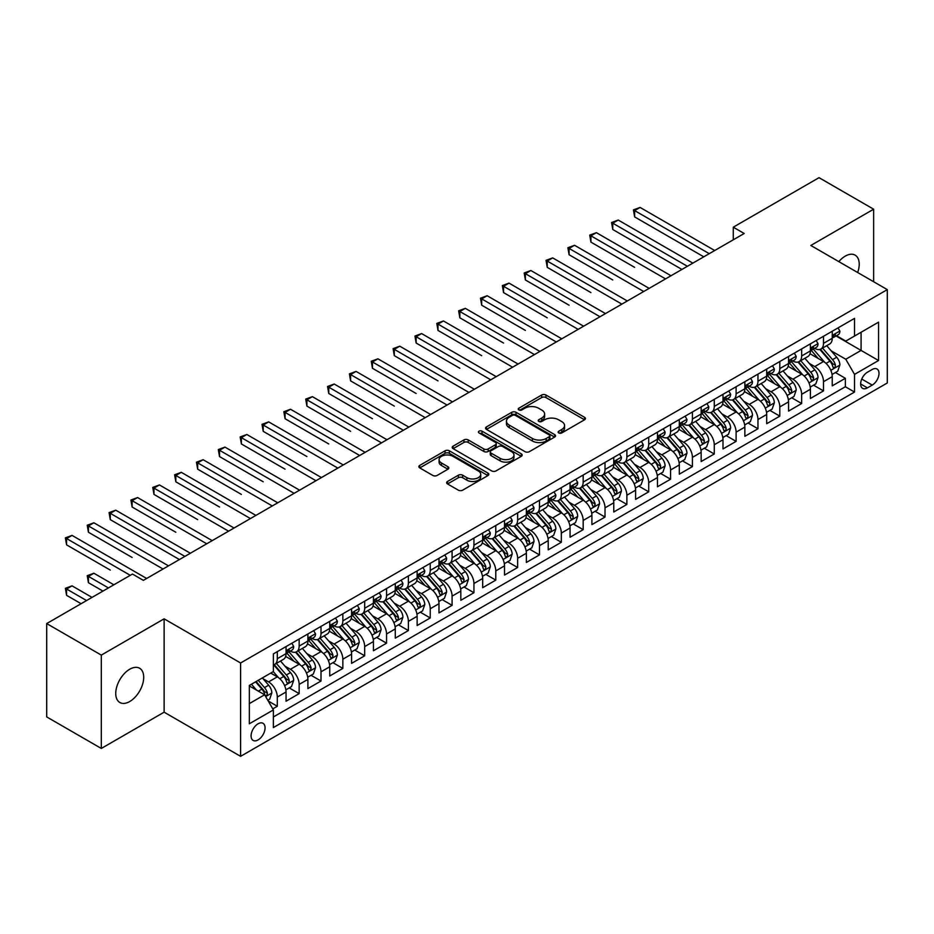 <?xml version="1.0" encoding="UTF-8"?>
<svg xmlns="http://www.w3.org/2000/svg" width="934" height="934" viewBox="0 0 934 934"><rect width="100%" height="100%" fill="white"/><g stroke="black" fill="none" stroke-linecap="round" stroke-linejoin="round"><path stroke-width="1.4" d="M558.765 432.944A2.125 1.226 0 0 0 561.766 432.944L584.556 419.786A3.035 1.751 0 0 0 585.443 418.549A3.035 1.751 0 0 0 584.556 417.311L545.958 395.024A3.035 1.751 0 0 0 541.662 395.024L518.884 408.181A2.125 1.226 0 0 0 518.253 409.057A2.125 1.226 0 0 0 518.884 409.921A2.125 1.226 0 0 0 521.884 409.921L524.826 408.216A9.702 5.604 0 0 1 538.556 408.216L541.778 410.073A9.702 5.604 0 0 1 544.615 414.031A9.702 5.604 0 0 1 541.778 418L538.825 419.705A2.125 1.226 0 0 0 538.206 420.569A2.125 1.226 0 0 0 538.825 421.432A2.125 1.226 0 0 0 541.825 421.432L544.779 419.728A9.702 5.604 0 0 1 558.497 419.728L561.719 421.584A9.702 5.604 0 0 1 564.556 425.554A9.702 5.604 0 0 1 561.719 429.512L558.765 431.216A2.125 1.226 0 0 0 558.147 432.08A2.125 1.226 0 0 0 558.765 432.944L558.765 431.216M129.721 701.527A19.777 11.418 120 0 0 142.645 684.097A19.777 11.418 120 0 0 139.61 668.254A19.777 11.418 120 0 0 129.721 669.234A19.777 11.418 120 0 0 116.808 686.653A19.777 11.418 120 0 0 119.832 702.496A19.777 11.418 120 0 0 129.721 701.527M857.669 272.506A19.777 11.418 120 0 0 855.135 255.145A19.777 11.418 120 0 0 845.247 256.126A19.777 11.418 120 0 0 838.825 261.637M258.076 739.926A9.889 5.709 120 0 0 264.544 731.217A9.889 5.709 120 0 0 263.026 723.301A9.889 5.709 120 0 0 258.076 723.792A9.889 5.709 120 0 0 251.62 732.501A9.889 5.709 120 0 0 253.137 740.417A9.889 5.709 120 0 0 258.076 739.926M447.526 481.454A3.035 1.751 0 0 0 446.627 482.691A3.035 1.751 0 0 0 447.526 483.929L458.349 490.175A3.035 1.751 0 0 0 462.645 490.175L487.945 475.569A3.035 1.751 0 0 0 488.832 474.332A3.035 1.751 0 0 0 487.945 473.094L449.347 450.807A3.035 1.751 0 0 0 445.051 450.807L419.751 465.412A3.035 1.751 0 0 0 418.864 466.65A3.035 1.751 0 0 0 419.751 467.899L432.827 475.441A3.035 1.751 0 0 0 437.124 475.441L447.946 469.195A3.035 1.751 0 0 0 448.834 467.957A3.035 1.751 0 0 0 447.946 466.72L441.467 462.972A8.114 4.682 0 0 1 439.085 459.656A8.114 4.682 0 0 1 444.094 455.337A8.114 4.682 0 0 1 452.932 456.352L478.348 471.016A8.114 4.682 0 0 1 480.73 474.332A8.114 4.682 0 0 1 475.721 478.663A8.114 4.682 0 0 1 466.872 477.648L462.645 475.196A3.035 1.751 0 0 0 458.349 475.196L447.526 481.454L447.526 483.929M164.127 618.833L101.316 655.108L46.7 623.573L46.7 716.915L101.316 748.449L164.127 712.187L240.598 756.33L240.598 662.988L164.127 618.833L164.127 712.187M873.64 281.729L873.64 209.204L810.829 245.467L887.3 289.622L240.598 662.988M873.64 209.204L819.025 177.67L733.272 227.184L733.272 239.793M46.7 623.573L132.453 574.06L143.381 580.364L744.2 233.488L733.272 227.184M525.048 451.671A3.035 1.751 0 0 0 529.333 451.671L554.644 437.065A3.035 1.751 0 0 0 555.532 435.828A3.035 1.751 0 0 0 554.644 434.59L516.035 412.303A3.035 1.751 0 0 0 511.75 412.303L486.439 426.908A3.035 1.751 0 0 0 485.552 428.146A3.035 1.751 0 0 0 486.439 429.383L525.048 451.671M479.889 433.411A2.125 1.226 0 0 1 482.049 433.703L482.049 431.181L521.289 453.842A3.035 1.751 0 0 1 522.176 455.08A3.035 1.751 0 0 1 521.289 456.317L495.989 470.923A3.035 1.751 0 0 1 491.693 470.923L453.095 448.635L453.095 446.16A3.035 1.751 0 0 0 452.208 447.398A3.035 1.751 0 0 0 453.095 448.635M453.095 446.16L463.929 439.914A3.035 1.751 0 0 1 468.214 439.914L483.87 448.95A3.035 1.751 0 0 0 488.155 448.95L495.347 444.806A3.035 1.751 0 0 0 496.234 443.568A3.035 1.751 0 0 0 495.347 442.331L479.049 432.921A2.125 1.226 0 0 1 478.418 432.045A2.125 1.226 0 0 1 479.737 430.913A2.125 1.226 0 0 1 482.049 431.181M272.775 708.871L277.305 706.256L268.233 701.014M263.084 678.738L268.572 681.913A12.364 7.133 60 0 1 277.305 697.044L286.049 692.001L286.049 701.212L299.149 693.635L289.213 687.903M284.928 666.129L290.416 669.293A12.364 7.133 60 0 1 299.149 684.435L307.893 679.38L307.893 688.591L321.004 681.026L311.057 675.282M306.772 653.508L312.26 656.684A12.364 7.133 60 0 1 321.004 671.815L329.737 666.771L329.737 675.982L342.848 668.417L332.913 662.673M328.628 640.899L334.115 644.063A12.364 7.133 60 0 1 342.848 659.206L351.593 654.162L351.593 663.362L364.692 655.796L354.757 650.052M350.472 628.29L355.959 631.454A12.364 7.133 60 0 1 364.692 646.585L373.437 641.541L373.437 650.753L386.548 643.187L376.6 637.443M372.316 615.669L377.803 618.833A12.364 7.133 60 0 1 386.548 633.976L395.28 628.932L395.28 638.144L408.392 630.567L398.456 624.834M394.171 603.06L399.659 606.224A12.364 7.133 60 0 1 408.392 621.367L417.136 616.312L417.136 625.523L430.235 617.958L420.3 612.214M416.015 590.44L421.503 593.615A12.364 7.133 60 0 1 430.235 608.746L438.98 603.703L438.98 612.914L452.091 605.337L442.144 599.605M437.859 577.831L443.346 580.995A12.364 7.133 60 0 1 452.091 596.137L460.824 591.094L460.824 600.293L473.935 592.728L464 586.984M459.715 565.222L465.202 568.386A12.364 7.133 60 0 1 473.935 583.516L482.68 578.473L482.68 587.684L495.779 580.119L485.843 574.375M481.559 552.601L487.046 555.765A12.364 7.133 60 0 1 495.779 570.908L504.523 565.864L504.523 575.064L517.634 567.498L507.687 561.766M503.403 539.992L508.89 543.156A12.364 7.133 60 0 1 517.634 558.287L526.367 553.243L526.367 562.455L539.478 554.889L529.543 549.145M525.258 527.371L530.745 530.547A12.364 7.133 60 0 1 539.478 545.678L548.223 540.634L548.223 549.846L561.334 542.269L551.387 536.536M547.102 514.762L552.589 517.926A12.364 7.133 60 0 1 561.334 533.069L570.067 528.025L570.067 537.225L583.178 529.66L573.231 523.916M568.946 502.142L574.433 505.317A12.364 7.133 60 0 1 583.178 520.448L591.911 515.405L591.911 524.616L605.022 517.051L595.086 511.307M590.802 489.533L596.289 492.697A12.364 7.133 60 0 1 605.022 507.839L613.766 502.796L613.766 511.995L626.877 504.43L616.93 498.698M612.646 476.924L618.133 480.088A12.364 7.133 60 0 1 626.877 495.218L635.61 490.175L635.61 499.386L648.721 491.821L638.774 486.077M634.501 464.303L639.977 467.479A12.364 7.133 60 0 1 648.721 482.609L657.454 477.566L657.454 486.777L670.565 479.2L660.63 473.468M656.345 451.694L661.832 454.858A12.364 7.133 60 0 1 670.565 470L679.31 464.945L679.31 474.157L692.421 466.591L682.474 460.847M678.189 439.073L683.676 442.249A12.364 7.133 60 0 1 692.421 457.38L701.154 452.336L701.154 461.548L714.265 453.982L704.318 448.238M700.045 426.464L705.52 429.628A12.364 7.133 60 0 1 714.265 444.771L722.998 439.727L722.998 448.927L736.109 441.362L726.173 435.629M721.889 413.855L727.376 417.019A12.364 7.133 60 0 1 736.109 432.15L744.853 427.107L744.853 436.318L757.964 428.753L748.017 423.009M743.733 401.235L749.22 404.399A12.364 7.133 60 0 1 757.964 419.541L766.697 414.498L766.697 423.709L779.808 416.132L769.873 410.4M765.588 388.626L771.064 391.79A12.364 7.133 60 0 1 779.808 406.932L788.553 401.877L788.553 411.088L801.652 403.523L791.717 397.779M787.432 376.005L792.919 379.181A12.364 7.133 60 0 1 801.652 394.311L810.397 389.268L810.397 398.479L823.508 390.902L823.508 381.702A12.364 7.133 -120 0 0 814.763 366.56L809.276 363.396M813.561 385.17L823.508 390.902M286.049 692.001A12.364 7.133 -120 0 0 277.305 676.858L270.755 673.075M307.893 679.38A12.364 7.133 -120 0 0 299.149 664.249L285.641 656.45M329.737 666.771A12.364 7.133 -120 0 0 321.004 651.64L307.484 643.83M351.593 654.162A12.364 7.133 -120 0 0 342.848 639.019L329.34 631.221M373.437 641.541A12.364 7.133 -120 0 0 364.692 626.41L351.184 618.612M395.28 628.932A12.364 7.133 -120 0 0 386.548 613.79L373.028 605.991M417.136 616.312A12.364 7.133 -120 0 0 408.392 601.181L394.884 593.382M438.98 603.703A12.364 7.133 -120 0 0 430.235 588.56L416.727 580.761M460.824 591.094A12.364 7.133 -120 0 0 452.091 575.951L438.583 568.152M482.68 578.473A12.364 7.133 -120 0 0 473.935 563.342L460.427 555.532M504.523 565.864A12.364 7.133 -120 0 0 495.779 550.721L482.271 542.923M526.367 553.243A12.364 7.133 -120 0 0 517.634 538.112L504.127 530.314M548.223 540.634A12.364 7.133 -120 0 0 539.478 525.492L525.97 517.693M570.067 528.025A12.364 7.133 -120 0 0 561.334 512.883L547.814 505.084M591.911 515.405A12.364 7.133 -120 0 0 583.178 500.274L569.67 492.463M613.766 502.796A12.364 7.133 -120 0 0 605.022 487.653L591.514 479.854M635.61 490.175A12.364 7.133 -120 0 0 626.877 475.044L613.358 467.245M657.454 477.566A12.364 7.133 -120 0 0 648.721 462.423L635.213 454.624M679.31 464.945A12.364 7.133 -120 0 0 670.565 449.814L657.057 442.016M701.154 452.336A12.364 7.133 -120 0 0 692.421 437.205L678.901 429.395M722.998 439.727A12.364 7.133 -120 0 0 714.265 424.585L700.757 416.786M744.853 427.107A12.364 7.133 -120 0 0 736.109 411.976L722.601 404.177M766.697 414.498A12.364 7.133 -120 0 0 757.964 399.355L744.445 391.556M788.553 401.877A12.364 7.133 -120 0 0 779.808 386.746L766.3 378.947M810.397 389.268A12.364 7.133 -120 0 0 801.652 374.125L788.144 366.326M872.228 369.467L867.417 372.234A9.573 5.534 120 0 0 861.16 380.675A9.573 5.534 120 0 0 862.631 388.357A9.573 5.534 120 0 0 867.417 387.879L872.228 385.1A9.573 5.534 120 0 0 878.485 376.671A9.573 5.534 120 0 0 877.014 368.988A9.573 5.534 120 0 0 872.228 369.467M240.598 756.33L887.3 382.963L887.3 289.622M249.343 703.606L264.637 694.779L273.37 709.91L273.37 727.574L854.528 392.046L854.528 374.382L845.784 359.251L831.132 350.787M273.37 709.91L249.343 723.78L249.343 685.439L273.37 671.569L273.37 653.905L854.528 318.377L854.528 336.042L878.555 322.16L878.555 360.512L854.528 374.382M290.299 651.068L290.416 651.126A12.364 7.133 60 0 0 296.592 651.745L305.336 646.702A12.364 7.133 -120 0 0 307.893 641.039L307.893 633.976M312.143 638.447L312.26 638.517A12.364 7.133 60 0 0 318.436 639.125L327.18 634.081A12.364 7.133 -120 0 0 329.737 628.43L329.737 621.355M333.998 625.838L334.115 625.897A12.364 7.133 60 0 0 340.291 626.516L349.024 621.472A12.364 7.133 -120 0 0 351.593 615.81L351.593 608.746M355.842 613.218L355.959 613.288A12.364 7.133 60 0 0 362.135 613.895L370.88 608.851A12.364 7.133 -120 0 0 373.437 603.201L373.437 596.137M377.686 600.609L377.803 600.679A12.364 7.133 60 0 0 383.991 601.286L392.724 596.242A12.364 7.133 -120 0 0 395.28 590.58L395.28 583.516M399.542 588L399.659 588.058A12.364 7.133 60 0 0 405.835 588.677L414.568 583.622A12.364 7.133 -120 0 0 417.136 577.971L417.136 570.908M421.386 575.379L421.503 575.449A12.364 7.133 60 0 0 427.679 576.056L436.423 571.013A12.364 7.133 -120 0 0 438.98 565.35L438.98 558.287M443.23 562.77L443.346 562.828A12.364 7.133 60 0 0 449.534 563.447L458.267 558.404A12.364 7.133 -120 0 0 460.824 552.741L460.824 545.678M465.085 550.149L465.202 550.219A12.364 7.133 60 0 0 471.378 550.827L480.111 545.783A12.364 7.133 -120 0 0 482.68 540.132L482.68 533.069M486.929 537.54L487.046 537.61A12.364 7.133 60 0 0 493.222 538.217L501.967 533.174A12.364 7.133 -120 0 0 504.523 527.512L504.523 520.448M508.785 524.931L508.89 524.99A12.364 7.133 60 0 0 515.078 525.608L523.811 520.553A12.364 7.133 -120 0 0 526.367 514.903L526.367 507.839M530.629 512.311L530.745 512.381A12.364 7.133 60 0 0 536.922 512.988L545.654 507.944A12.364 7.133 -120 0 0 548.223 502.282L548.223 495.218M552.473 499.702L552.589 499.76A12.364 7.133 60 0 0 558.765 500.379L567.51 495.335A12.364 7.133 -120 0 0 570.067 489.673L570.067 482.609M574.328 487.081L574.433 487.151A12.364 7.133 60 0 0 580.621 487.758L589.354 482.715A12.364 7.133 -120 0 0 591.911 477.064L591.911 470M596.172 474.472L596.289 474.542A12.364 7.133 60 0 0 602.465 475.149L611.21 470.106A12.364 7.133 -120 0 0 613.766 464.443L613.766 457.38M618.016 461.851L618.133 461.921A12.364 7.133 60 0 0 624.309 462.54L633.054 457.485A12.364 7.133 -120 0 0 635.61 451.834L635.61 444.771M639.872 449.242L639.977 449.312A12.364 7.133 60 0 0 646.165 449.919L654.897 444.876A12.364 7.133 -120 0 0 657.454 439.213L657.454 432.15M661.716 436.633L661.832 436.692A12.364 7.133 60 0 0 668.008 437.31L676.753 432.267A12.364 7.133 -120 0 0 679.31 426.604L679.31 419.541M683.56 424.013L683.676 424.083A12.364 7.133 60 0 0 689.852 424.69L698.597 419.646A12.364 7.133 -120 0 0 701.154 413.995L701.154 406.92M705.415 411.404L705.52 411.462A12.364 7.133 60 0 0 711.708 412.081L720.441 407.037A12.364 7.133 -120 0 0 722.998 401.375L722.998 394.311M727.259 398.783L727.376 398.853A12.364 7.133 60 0 0 733.552 399.46L742.296 394.417A12.364 7.133 -120 0 0 744.853 388.766L744.853 381.702M749.103 386.174L749.22 386.244A12.364 7.133 60 0 0 755.396 386.851L764.14 381.808A12.364 7.133 -120 0 0 766.697 376.145L766.697 369.082M770.959 373.565L771.064 373.623A12.364 7.133 60 0 0 777.251 374.242L785.984 369.199A12.364 7.133 -120 0 0 788.553 363.536L788.553 356.473M792.803 360.944L792.919 361.014A12.364 7.133 60 0 0 799.095 361.621L807.84 356.578A12.364 7.133 -120 0 0 810.397 350.915L810.397 343.852M273.37 716.973L845.352 386.746L845.352 378.293L832.241 385.859L832.241 376.659A12.364 7.133 -120 0 0 823.508 361.516L809.988 353.717M814.646 348.335L814.763 348.394A12.364 7.133 -120 0 0 820.939 349.012A12.364 7.133 -120 0 0 823.508 343.35L823.508 336.287M820.939 349.012L829.684 343.969A12.364 7.133 -120 0 0 832.241 338.306L832.241 331.243M277.305 651.628L277.305 658.704A12.364 7.133 60 0 1 274.748 664.354A12.364 7.133 60 0 1 273.37 664.856M274.748 664.354L283.481 659.311A12.364 7.133 -120 0 0 286.049 653.648L286.049 646.585M299.149 639.019L299.149 646.083A12.364 7.133 60 0 1 296.592 651.745M321.004 626.41L321.004 633.474A12.364 7.133 60 0 1 318.436 639.125M342.848 613.79L342.848 620.853A12.364 7.133 60 0 1 340.291 626.516M364.692 601.181L364.692 608.244A12.364 7.133 60 0 1 362.135 613.895M386.548 588.56L386.548 595.623A12.364 7.133 60 0 1 383.991 601.286M408.392 575.951L408.392 583.014A12.364 7.133 60 0 1 405.835 588.677M430.235 563.342L430.235 570.405A12.364 7.133 60 0 1 427.679 576.056M452.091 550.721L452.091 557.785A12.364 7.133 60 0 1 449.534 563.447M473.935 538.112L473.935 545.176A12.364 7.133 60 0 1 471.378 550.827M495.779 525.492L495.779 532.555A12.364 7.133 60 0 1 493.222 538.217M517.634 512.883L517.634 519.946A12.364 7.133 60 0 1 515.078 525.608M539.478 500.274L539.478 507.337A12.364 7.133 60 0 1 536.922 512.988M561.334 487.653L561.334 494.716A12.364 7.133 60 0 1 558.765 500.379M583.178 475.044L583.178 482.107A12.364 7.133 60 0 1 580.621 487.758M605.022 462.423L605.022 469.487A12.364 7.133 60 0 1 602.465 475.149M626.877 449.814L626.877 456.878A12.364 7.133 60 0 1 624.309 462.54M648.721 437.194L648.721 444.269A12.364 7.133 60 0 1 646.165 449.919M670.565 424.585L670.565 431.648A12.364 7.133 60 0 1 668.008 437.31M692.421 411.976L692.421 419.039A12.364 7.133 60 0 1 689.852 424.69M714.265 399.355L714.265 406.418A12.364 7.133 60 0 1 711.708 412.081M736.109 386.746L736.109 393.809A12.364 7.133 60 0 1 733.552 399.46M757.964 374.125L757.964 381.189A12.364 7.133 60 0 1 755.396 386.851M779.808 361.516L779.808 368.58A12.364 7.133 60 0 1 777.251 374.242M801.652 348.907L801.652 355.971A12.364 7.133 60 0 1 799.095 361.621M801.652 394.311L801.652 403.523M779.808 406.932L779.808 416.132M757.964 419.541L757.964 428.753M736.109 432.15L736.109 441.362M714.265 444.771L714.265 453.982M692.421 457.38L692.421 466.591M670.565 470L670.565 479.2M648.721 482.609L648.721 491.821M626.877 495.218L626.877 504.43M605.022 507.839L605.022 517.051M583.178 520.448L583.178 529.66M561.334 533.069L561.334 542.269M539.478 545.678L539.478 554.889M517.634 558.287L517.634 567.498M495.779 570.908L495.779 580.119M473.935 583.516L473.935 592.728M452.091 596.137L452.091 605.337M430.235 608.746L430.235 617.958M408.392 621.367L408.392 630.567M386.548 633.976L386.548 643.187M364.692 646.585L364.692 655.796M342.848 659.206L342.848 668.417M321.004 671.815L321.004 681.026M299.149 684.435L299.149 693.635M277.305 697.044L277.305 706.256M264.637 694.779L249.343 685.941M845.784 359.251L861.078 350.413L861.078 332.247L878.555 322.16M836.058 335.971L878.555 360.512M836.502 335.715L845.784 341.085L854.528 336.042M101.316 655.108L101.316 748.449M835.416 372.549L845.352 378.293M845.352 386.746L854.528 392.046M559.618 433.248L561.719 432.033A9.702 5.604 0 0 0 564.556 428.076L564.556 425.554M544.615 414.031L544.615 416.552A9.702 5.604 0 0 1 541.778 420.522L539.677 421.736M584.521 419.81L545.958 397.557A3.035 1.751 0 0 0 541.662 397.557L519.724 410.213M554.598 437.089L516.035 414.824A3.035 1.751 0 0 0 511.75 414.824L486.486 429.406M549.274 436.692A2.125 1.226 0 0 0 549.904 435.828A2.125 1.226 0 0 0 549.274 434.964L515.393 415.397A2.125 1.226 0 0 0 512.392 415.397L509.287 417.194A9.702 5.604 0 0 0 506.438 421.152A9.702 5.604 0 0 0 509.287 425.122L532.438 438.49A9.702 5.604 0 0 0 546.168 438.49L549.274 436.692L549.274 439.213A2.125 1.226 0 0 0 549.904 438.35L549.904 435.828M506.438 421.152L506.438 423.674A9.702 5.604 0 0 0 509.287 427.644L509.287 425.122M549.274 439.213L546.168 441.011A9.702 5.604 0 0 1 532.438 441.011L509.287 427.644M453.142 448.659L463.929 442.436L463.929 439.914M496.234 443.568L496.234 446.09A3.035 1.751 0 0 1 495.347 447.328L488.155 451.472A3.035 1.751 0 0 1 483.87 451.472L468.214 442.436A3.035 1.751 0 0 0 463.929 442.436M482.049 433.703L521.254 456.341M500.11 458.325A8.114 4.682 0 0 0 508.96 459.341A8.114 4.682 0 0 0 513.969 455.021A8.114 4.682 0 0 0 511.587 451.706L502.632 446.534A3.035 1.751 0 0 0 498.347 446.534L491.167 450.678A3.035 1.751 0 0 0 490.268 451.916A3.035 1.751 0 0 0 491.167 453.165L500.11 458.325L500.11 460.847A8.114 4.682 0 0 0 508.96 461.863A8.114 4.682 0 0 0 513.969 457.543L513.969 455.021M490.268 451.916L490.268 454.449A3.035 1.751 0 0 0 491.167 455.687L491.167 453.165M500.11 460.847L491.167 455.687M480.73 474.332L480.73 476.854A8.114 4.682 0 0 1 475.721 481.185A8.114 4.682 0 0 1 466.872 480.169L462.645 477.718A3.035 1.751 0 0 0 458.349 477.718L447.561 483.952M439.085 459.656L439.085 462.178A8.114 4.682 0 0 0 441.467 465.494L441.467 462.972M447.911 469.218L441.467 465.494M487.91 475.593L449.347 453.329A3.035 1.751 0 0 0 445.051 453.329L419.786 467.922M832.054 374.487L837.705 371.23L839.888 364.925A8.184 4.728 -120 0 0 836.701 357.232L826.718 345.673M824.722 362.31L813.304 349.106M818.231 358.469L811.599 350.799A19.626 11.325 -120 0 0 810.992 350.122M634.63 267.358L590.93 242.128L590.93 235.823L596.394 232.671L671.009 275.74M819.83 349.456L829.929 361.143A8.184 4.728 60 0 1 832.848 366.782C834.074 368.428 834.949 367.926 835.463 365.276A8.184 4.728 -120 0 0 832.544 359.637L822.562 348.078M820.426 349.269L831.272 361.82A4.168 2.405 60 0 1 832.322 363.454L835.463 365.276M832.848 366.782L833.443 367.751M838.031 327.904L839.888 331.115A8.184 4.728 60 0 1 838.195 334.734L834.039 337.139A8.184 4.728 -120 0 0 835.463 335.248L835.3 334.524M709.245 253.663L634.63 210.594L640.094 207.441L714.697 250.51M832.521 337.524L832.544 337.524A8.184 4.728 -120 0 0 834.039 337.139M834.412 334.641L835.463 335.248C834.949 334.022 834.085 334.524 832.848 336.765A8.184 4.728 60 0 1 832.241 337.933M703.781 256.827L634.63 216.898L634.63 210.594L633.427 209.893L640.094 207.441M634.63 216.898L633.427 209.893M810.21 387.108L815.861 383.839L818.044 377.534A8.184 4.728 -120 0 0 814.857 369.852L804.875 358.294M802.866 374.931L791.46 361.727M796.375 371.078L789.755 363.419A19.626 11.325 -120 0 0 789.148 362.731M612.786 279.966L569.086 254.737L569.086 248.432L574.55 245.28L649.153 288.361M797.986 362.065L808.085 373.763A8.184 4.728 60 0 1 811.004 379.402C812.23 381.049 813.105 380.547 813.619 377.885A8.184 4.728 -120 0 0 810.7 372.246L800.718 360.687M798.582 361.878L809.428 374.441A4.168 2.405 60 0 1 810.479 376.075L813.619 377.885M811.004 379.402L811.599 380.372M788.366 399.717L794.005 396.46L796.188 390.155A8.184 4.728 -120 0 0 793.001 382.461L783.019 370.903M781.022 387.54L769.616 374.336M774.531 383.699L767.911 376.028A19.626 11.325 -120 0 0 767.304 375.351M590.93 292.587L547.242 267.358L547.242 261.053L552.694 257.889L627.309 300.97M776.131 374.686L786.23 386.372A8.184 4.728 60 0 1 789.148 392.011C790.386 393.658 791.25 393.156 791.775 390.494A8.184 4.728 -120 0 0 788.856 384.855L778.874 373.296M776.726 374.487L787.572 387.05A4.168 2.405 60 0 1 788.635 388.684L791.775 390.494M789.148 392.011L789.744 392.981M766.51 412.326L772.161 409.069L774.344 402.764A8.184 4.728 -120 0 0 771.157 395.07L761.175 383.524M759.179 400.161L747.76 386.945M752.687 396.308L746.056 388.649A19.626 11.325 -120 0 0 745.449 387.96M569.086 305.196L525.387 279.966L525.387 273.662L530.851 270.51L605.466 313.579M754.287 387.295L764.386 398.981A8.184 4.728 60 0 1 767.304 404.632C768.53 406.278 769.406 405.765 769.92 403.114A8.184 4.728 -120 0 0 767.001 397.475L757.019 385.917M754.882 387.108L765.728 399.67A4.168 2.405 60 0 1 766.779 401.293L769.92 403.114M767.304 404.632L767.9 405.601M744.667 424.947L750.317 421.689L752.5 415.373A8.184 4.728 -120 0 0 749.313 407.691L739.331 396.133M737.323 412.77L725.916 399.565M730.832 408.929L724.212 401.258A19.626 11.325 -120 0 0 723.605 400.581M547.231 317.805L503.543 292.587L503.543 286.271L509.007 283.119L583.61 326.199M732.443 399.915L742.542 411.602A8.184 4.728 60 0 1 745.46 417.241C746.686 418.887 747.562 418.385 748.076 415.723A8.184 4.728 -120 0 0 745.157 410.084L735.175 398.526M733.038 399.717L743.884 412.279A4.168 2.405 60 0 1 744.935 413.914L748.076 415.723M745.46 417.241L746.056 418.21M816.188 340.513L818.044 343.735A8.184 4.728 60 0 1 816.351 347.355L812.195 349.748A8.184 4.728 -120 0 0 813.619 347.868L813.444 347.133M687.389 266.283L612.786 223.203L618.238 220.05L692.853 263.131M810.665 350.133L810.7 350.133A8.184 4.728 -120 0 0 812.195 349.748M812.568 347.25L813.619 347.868C813.105 346.631 812.23 347.133 811.004 349.374A8.184 4.728 60 0 1 810.397 350.542M681.925 269.436L612.786 229.519L612.786 223.203L611.583 222.514L618.238 220.05M612.786 229.519L611.583 222.514M794.332 353.134L796.188 356.344A8.184 4.728 60 0 1 794.495 359.964L790.351 362.369A8.184 4.728 -120 0 0 791.775 360.477L791.6 359.753M665.545 278.892L589.728 235.123L596.394 232.671M788.821 362.742L788.856 362.742A8.184 4.728 -120 0 0 790.351 362.369M790.713 359.87L791.775 360.477C791.261 359.24 790.386 359.753 789.148 361.995A8.184 4.728 60 0 1 788.553 363.151M590.93 242.128L589.728 235.123M772.488 365.743L774.344 368.953A8.184 4.728 60 0 1 772.651 372.584L768.495 374.978A8.184 4.728 -120 0 0 769.92 373.086L769.756 372.362M643.689 291.513L567.884 247.743L574.55 245.28M766.977 375.363L767.001 375.363A8.184 4.728 -120 0 0 768.495 374.978M768.869 372.479L769.92 373.086C769.406 371.86 768.53 372.362 767.304 374.604A8.184 4.728 60 0 1 766.697 375.772M569.086 254.737L567.884 247.743M750.644 378.352L752.5 381.574A8.184 4.728 60 0 1 750.808 385.193L746.651 387.587A8.184 4.728 -120 0 0 748.076 385.707L747.9 384.983M621.846 304.122L546.04 260.353L552.694 257.889M745.122 387.972L745.157 387.972A8.184 4.728 -120 0 0 746.651 387.587M747.025 385.1L748.076 385.707C747.562 384.469 746.686 384.971 745.46 387.225A8.184 4.728 60 0 1 744.853 388.381M547.242 267.358L546.04 260.353M722.823 437.556L728.462 434.298L730.645 427.994A8.184 4.728 -120 0 0 727.458 420.3L717.475 408.742M715.479 425.39L704.073 412.174M708.988 421.538L702.368 413.867A19.626 11.325 -120 0 0 701.761 413.19M525.387 330.426L481.687 305.196L481.687 298.892L487.151 295.739L561.766 338.808M710.587 412.524L720.686 424.211A8.184 4.728 60 0 1 723.605 429.85C724.842 431.496 725.706 430.994 726.232 428.344A8.184 4.728 -120 0 0 723.313 422.705L713.331 411.147M711.183 412.338L722.029 424.888A4.168 2.405 60 0 1 723.079 426.523L726.232 428.344M723.605 429.85L724.2 430.819M728.789 390.972L730.645 394.183A8.184 4.728 60 0 1 728.952 397.814L724.807 400.207A8.184 4.728 -120 0 0 726.232 398.316L726.057 397.592M600.002 316.743L524.184 272.973L530.851 270.51M723.278 400.593L723.313 400.593A8.184 4.728 -120 0 0 724.807 400.207M725.169 397.709L726.232 398.316C725.718 397.09 724.842 397.592 723.605 399.834A8.184 4.728 60 0 1 722.998 401.001M525.387 279.966L524.184 272.973M700.967 450.176L706.618 446.907L708.801 440.603A8.184 4.728 -120 0 0 705.614 432.921L695.632 421.362M693.635 437.999L682.217 424.795M687.132 434.158L680.512 426.488A19.626 11.325 -120 0 0 679.905 425.799M503.543 343.035L459.843 317.805L459.843 311.501L465.307 308.348L539.922 351.429M688.743 425.133L698.842 436.832A8.184 4.728 60 0 1 701.761 442.471C702.987 444.117 703.862 443.615 704.376 440.953A8.184 4.728 -120 0 0 701.457 435.314L691.475 423.756M689.339 424.947L700.185 437.509A4.168 2.405 60 0 1 701.236 439.143L704.376 440.953M701.761 442.471L702.356 443.44M706.945 403.581L708.801 406.804A8.184 4.728 60 0 1 707.108 410.423L702.952 412.816A8.184 4.728 -120 0 0 704.376 410.937L704.213 410.201M578.146 329.352L502.34 285.582L509.007 283.119M701.434 413.202L701.457 413.202A8.184 4.728 -120 0 0 702.952 412.816M703.325 410.318L704.376 410.937C703.862 409.699 702.987 410.201 701.761 412.443A8.184 4.728 60 0 1 701.154 413.61M503.543 292.587L502.34 285.582M679.123 462.785L684.774 459.528L686.957 453.224A8.184 4.728 -120 0 0 683.77 445.53L673.788 433.971M671.779 450.608L660.373 437.404M665.288 446.767L658.668 439.097A19.626 11.325 -120 0 0 658.061 438.42M481.687 355.656L437.999 330.426L437.999 324.121L443.463 320.969L518.066 364.038M666.899 437.754L676.987 449.441A8.184 4.728 60 0 1 679.917 455.08C681.143 456.726 682.018 456.224 682.532 453.574A8.184 4.728 -120 0 0 679.613 447.923L669.631 436.365M667.495 437.556L678.341 450.118A4.168 2.405 60 0 1 679.392 451.752L682.532 453.574M679.917 455.08L680.512 456.049M685.101 416.202L686.957 419.413A8.184 4.728 60 0 1 685.264 423.032L681.108 425.437A8.184 4.728 -120 0 0 682.532 423.546L682.357 422.822M556.302 341.961L480.496 298.191L487.151 295.739M679.578 425.822L679.613 425.822A8.184 4.728 -120 0 0 681.108 425.437M681.481 422.939L682.532 423.546C682.018 422.308 681.143 422.822 679.917 425.063A8.184 4.728 60 0 1 679.31 426.231M481.687 305.196L480.496 298.191M657.279 475.394L662.918 472.137L665.101 465.832A8.184 4.728 -120 0 0 661.914 458.15L651.932 446.592M649.936 463.229L638.529 450.013M643.444 459.376L636.825 451.717A19.626 11.325 -120 0 0 636.217 451.029M459.843 368.265L416.144 343.035L416.144 336.73L421.608 333.578L496.223 376.659M645.044 450.363L655.143 462.05A8.184 4.728 60 0 1 658.061 467.701C659.299 469.347 660.163 468.833 660.688 466.183A8.184 4.728 -120 0 0 657.769 460.544L647.787 448.985M645.639 450.176L656.485 462.739A4.168 2.405 60 0 1 657.536 464.361L660.688 466.183M658.061 467.701L658.657 468.67M663.245 428.811L665.101 432.022A8.184 4.728 60 0 1 663.409 435.653L659.264 438.046A8.184 4.728 -120 0 0 660.688 436.166L660.513 435.431M534.458 354.581L458.641 310.812L465.307 308.348M657.734 438.431L657.769 438.431A8.184 4.728 -120 0 0 659.264 438.046M659.626 435.548L660.688 436.166C660.175 434.929 659.299 435.431 658.061 437.672A8.184 4.728 60 0 1 657.454 438.84M459.843 317.805L458.641 310.812M635.424 488.015L641.074 484.758L643.257 478.442A8.184 4.728 -120 0 0 640.07 470.759L630.088 459.201M628.092 475.838L616.673 462.634M621.589 471.997L614.969 464.326A19.626 11.325 -120 0 0 614.362 463.649M437.999 380.885L394.3 355.656L394.3 349.339L399.764 346.187L474.379 389.268M623.2 462.984L633.299 474.67A8.184 4.728 60 0 1 636.217 480.309C637.443 481.956 638.319 481.454 638.833 478.792A8.184 4.728 -120 0 0 635.914 473.153L625.932 461.594M623.795 462.785L634.641 475.348A4.168 2.405 60 0 1 635.692 476.982L638.833 478.792M636.217 480.309L636.813 481.279M641.401 441.42L643.257 444.642A8.184 4.728 60 0 1 641.565 448.262L637.408 450.655A8.184 4.728 -120 0 0 638.833 448.775L638.669 448.051M512.603 367.19L436.797 323.421L443.463 320.969M635.891 451.04L635.914 451.04A8.184 4.728 -120 0 0 637.408 450.655M637.782 448.168L638.833 448.775C638.319 447.538 637.443 448.051 636.217 450.293A8.184 4.728 60 0 1 635.61 451.449M437.999 330.426L436.797 323.421M613.58 500.624L619.23 497.367L621.414 491.062A8.184 4.728 -120 0 0 618.226 483.368L608.244 471.81M606.236 488.459L594.83 475.243M599.745 484.606L593.125 476.947A19.626 11.325 -120 0 0 592.518 476.258M416.144 393.494L372.456 368.265L372.456 361.96L377.92 358.808L452.523 401.877M601.356 475.593L611.443 487.279A8.184 4.728 60 0 1 614.362 492.918C615.599 494.565 616.475 494.063 616.989 491.412A8.184 4.728 -120 0 0 614.07 485.773L604.088 474.215M601.94 475.406L612.797 487.968A4.168 2.405 60 0 1 613.848 489.591L616.989 491.412M614.362 492.918L614.957 493.899M619.557 454.041L621.414 457.251A8.184 4.728 60 0 1 619.709 460.882L615.564 463.276A8.184 4.728 -120 0 0 616.989 461.384L616.814 460.66M490.759 379.811L414.953 336.042L421.608 333.578M614.035 463.661L614.07 463.661A8.184 4.728 -120 0 0 615.564 463.276M615.926 460.777L616.989 461.384C616.475 460.158 615.599 460.66 614.362 462.902A8.184 4.728 60 0 1 613.766 464.07M416.144 343.035L414.953 336.042M591.736 513.245L597.375 509.987L599.558 503.671A8.184 4.728 -120 0 0 596.371 495.989L586.389 484.431M584.392 501.068L572.986 487.863M577.901 497.227L571.281 489.556A19.626 11.325 -120 0 0 570.674 488.867M394.3 406.103L350.6 380.874L350.6 374.569L356.064 371.417L430.679 414.498M579.5 488.202L589.599 499.9A8.184 4.728 60 0 1 592.518 505.539C593.755 507.185 594.619 506.683 595.145 504.021A8.184 4.728 -120 0 0 592.226 498.382L582.244 486.824M580.096 488.015L590.942 500.577A4.168 2.405 60 0 1 591.993 502.212L595.145 504.021M592.518 505.539L593.113 506.508M597.702 466.65L599.558 469.872A8.184 4.728 60 0 1 597.865 473.491L593.72 475.885A8.184 4.728 -120 0 0 595.145 474.005L594.97 473.281M468.915 392.42L393.097 348.651L399.764 346.187M592.191 476.27L592.226 476.27A8.184 4.728 -120 0 0 593.72 475.885M594.082 473.386L595.145 474.005C594.631 472.767 593.755 473.269 592.518 475.511A8.184 4.728 60 0 1 591.911 476.679M394.3 355.656L393.097 348.651M569.88 525.854L575.531 522.596L577.714 516.292A8.184 4.728 -120 0 0 574.527 508.598L564.545 497.04M562.548 513.677L551.13 500.472M556.045 509.836L549.426 502.165A19.626 11.325 -120 0 0 548.818 501.488M372.456 418.724L328.756 393.494L328.756 387.19L334.22 384.037L408.835 427.107M557.656 500.822L567.755 512.509A8.184 4.728 60 0 1 570.674 518.148C571.9 519.794 572.775 519.292 573.289 516.642A8.184 4.728 -120 0 0 570.37 510.991L560.388 499.445M558.252 500.624L569.098 513.186A4.168 2.405 60 0 1 570.149 514.821L573.289 516.642M570.674 518.148L571.269 519.117M575.858 479.27L577.714 482.481A8.184 4.728 60 0 1 576.021 486.1L571.865 488.505A8.184 4.728 -120 0 0 573.289 486.614L573.126 485.89M447.059 405.029L371.253 361.26L377.92 358.808M570.335 488.891L570.37 488.891A8.184 4.728 -120 0 0 571.865 488.505M572.238 486.007L573.289 486.614C572.775 485.388 571.9 485.89 570.674 488.132A8.184 4.728 60 0 1 570.067 489.299M372.456 368.265L371.253 361.26M548.036 538.474L553.687 535.205L555.87 528.901A8.184 4.728 -120 0 0 552.683 521.219L542.689 509.66M540.693 526.297L529.286 513.081M534.201 522.445L527.582 514.786A19.626 11.325 -120 0 0 526.974 514.097M350.6 431.333L306.912 406.103L306.912 399.799L312.376 396.646L386.98 439.727M535.812 513.431L545.9 525.13A8.184 4.728 60 0 1 548.818 530.769C550.056 532.415 550.932 531.901 551.445 529.251A8.184 4.728 -120 0 0 548.527 523.612L538.544 512.054M536.396 513.245L547.254 525.807A4.168 2.405 60 0 1 548.305 527.441L551.445 529.251M548.818 530.769L549.414 531.738M554.014 491.879L555.87 495.102A8.184 4.728 60 0 1 554.166 498.721L550.021 501.114A8.184 4.728 -120 0 0 551.445 499.235L551.27 498.499M425.215 417.65L349.398 373.88L356.064 371.417M548.491 501.5L548.527 501.5A8.184 4.728 -120 0 0 550.021 501.114M550.383 498.616L551.445 499.235C550.932 497.997 550.056 498.499 548.818 500.741A8.184 4.728 60 0 1 548.223 501.908M350.6 380.874L349.398 373.88M526.192 551.083L531.831 547.826L534.014 541.51A8.184 4.728 -120 0 0 530.827 533.828L520.845 522.269M518.849 538.906L507.442 525.702M512.357 535.065L505.738 527.395A19.626 11.325 -120 0 0 505.119 526.718M328.756 443.954L285.057 418.724L285.057 412.408L290.521 409.255L365.136 452.336M513.957 526.052L524.056 537.739A8.184 4.728 60 0 1 526.974 543.378C528.2 545.024 529.076 544.522 529.601 541.86A8.184 4.728 -120 0 0 526.683 536.221L516.7 524.663M514.552 525.854L525.398 538.416A4.168 2.405 60 0 1 526.449 540.05L529.601 541.86M526.974 543.378L527.57 544.347M532.158 504.488L534.014 507.711A8.184 4.728 60 0 1 532.322 511.33L528.177 513.735A8.184 4.728 -120 0 0 529.601 511.844L529.426 511.12M403.371 430.259L327.554 386.489L334.22 384.037M526.648 514.109L526.683 514.109A8.184 4.728 -120 0 0 528.177 513.735M528.539 511.237L529.601 511.844C529.088 510.606 528.212 511.12 526.974 513.361A8.184 4.728 60 0 1 526.367 514.517M328.756 393.494L327.554 386.489M504.337 563.692L509.987 560.435L512.171 554.131A8.184 4.728 -120 0 0 508.983 546.437L499.001 534.878M496.993 551.527L485.587 538.311M490.502 547.674L483.882 540.015A19.626 11.325 -120 0 0 483.275 539.327M306.912 456.563L263.213 431.333L263.213 425.028L268.677 421.876L343.28 464.945M492.113 538.661L502.212 550.348A8.184 4.728 60 0 1 505.131 555.987C506.356 557.633 507.232 557.131 507.746 554.481A8.184 4.728 -120 0 0 504.827 548.842L494.845 537.284M492.708 538.474L503.554 551.037A4.168 2.405 60 0 1 504.605 552.659L507.746 554.481M505.131 555.987L505.726 556.968M510.314 517.109L512.171 520.32A8.184 4.728 60 0 1 510.478 523.951L506.321 526.344A8.184 4.728 -120 0 0 507.746 524.453L507.582 523.729M381.516 442.879L305.71 399.11L312.376 396.646M504.792 526.729L504.827 526.729A8.184 4.728 -120 0 0 506.321 526.344M506.695 523.846L507.746 524.453C507.232 523.227 506.356 523.729 505.131 525.97A8.184 4.728 60 0 1 504.523 527.138M306.912 406.103L305.71 399.11M482.493 576.313L488.143 573.056L490.327 566.74A8.184 4.728 -120 0 0 487.128 559.057L477.146 547.499M475.149 564.136L463.743 550.932M468.658 560.295L462.038 552.624A19.626 11.325 -120 0 0 461.431 551.936M285.057 469.172L241.369 443.954L241.369 437.637L246.833 434.485L321.436 477.566M470.269 551.27L480.356 562.968A8.184 4.728 60 0 1 483.275 568.608C484.512 570.254 485.388 569.752 485.902 567.09A8.184 4.728 -120 0 0 482.983 561.451L473.001 549.893M470.853 551.083L481.711 563.646A4.168 2.405 60 0 1 482.761 565.28L485.902 567.09M483.275 568.608L483.87 569.577M488.47 529.718L490.327 532.94A8.184 4.728 60 0 1 488.622 536.56L484.477 538.953A8.184 4.728 -120 0 0 485.902 537.073L485.727 536.349M359.672 455.488L283.854 411.719L290.521 409.255M482.948 539.338L482.983 539.338A8.184 4.728 -120 0 0 484.477 538.953M484.839 536.466L485.902 537.073C485.388 535.836 484.512 536.338 483.275 538.579A8.184 4.728 60 0 1 482.68 539.747M285.057 418.724L283.854 411.719M460.649 588.922L466.288 585.665L468.471 579.36A8.184 4.728 -120 0 0 465.284 571.666L455.302 560.108M453.305 576.745L441.899 563.541M446.814 572.904L440.194 565.233A19.626 11.325 -120 0 0 439.575 564.556M263.213 481.792L219.513 456.563L219.513 450.258L224.977 447.106L299.592 490.175M448.413 563.891L458.512 575.577A8.184 4.728 60 0 1 461.431 581.217C462.657 582.863 463.533 582.361 464.058 579.71A8.184 4.728 -120 0 0 461.139 574.071L451.157 562.513M449.009 563.704L459.855 576.255A4.168 2.405 60 0 1 460.906 577.889L464.058 579.71M461.431 581.217L462.026 582.186M466.615 542.339L468.471 545.549A8.184 4.728 60 0 1 466.778 549.169L462.634 551.574A8.184 4.728 -120 0 0 464.058 549.682L463.883 548.958M337.828 468.097L262.01 424.328L268.677 421.876M461.104 551.959L461.139 551.959A8.184 4.728 -120 0 0 462.634 551.574M462.995 549.075L464.058 549.682C463.544 548.456 462.669 548.958 461.431 551.2A8.184 4.728 60 0 1 460.824 552.368M263.213 431.333L262.01 424.328M438.793 601.543L444.444 598.274L446.627 591.969A8.184 4.728 -120 0 0 443.44 584.287L433.458 572.729M431.45 589.366L420.043 576.15M424.958 585.513L418.339 577.854A19.626 11.325 -120 0 0 417.731 577.165M241.369 494.401L197.669 469.172L197.669 462.867L203.133 459.715L277.737 502.796M426.569 576.5L436.668 588.198A8.184 4.728 60 0 1 439.587 593.837C440.813 595.483 441.689 594.981 442.202 592.319A8.184 4.728 -120 0 0 439.284 586.68L429.301 575.122M427.165 576.313L438.011 588.875A4.168 2.405 60 0 1 439.062 590.51L442.202 592.319M439.587 593.837L440.183 594.806M444.771 554.948L446.627 558.17A8.184 4.728 60 0 1 444.934 561.789L440.778 564.183A8.184 4.728 -120 0 0 442.202 562.303L442.039 561.567M315.972 480.718L240.166 436.949L246.833 434.485M439.249 564.568L439.284 564.568A8.184 4.728 -120 0 0 440.778 564.183M441.152 561.684L442.202 562.303C441.689 561.065 440.813 561.567 439.587 563.809A8.184 4.728 60 0 1 438.98 564.977M241.369 443.954L240.166 436.949M416.949 614.152L422.588 610.894L424.783 604.59A8.184 4.728 -120 0 0 421.584 596.896L411.602 585.338M409.606 601.975L398.199 588.77M403.114 598.134L396.495 590.463A19.626 11.325 -120 0 0 395.888 589.786M219.513 507.022L175.825 481.792L175.825 475.488L181.278 472.324L255.893 515.405M404.726 589.12L414.813 600.807A8.184 4.728 60 0 1 417.731 606.446C418.969 608.092 419.845 607.59 420.358 604.928A8.184 4.728 -120 0 0 417.44 599.289L407.457 587.731M405.309 588.922L416.167 601.484A4.168 2.405 60 0 1 417.218 603.119L420.358 604.928M417.731 606.446L418.327 607.415M422.927 567.568L424.783 570.779A8.184 4.728 60 0 1 423.079 574.398L418.934 576.803A8.184 4.728 -120 0 0 420.358 574.912L420.183 574.188M294.128 493.327L218.311 449.558L224.977 447.106M417.405 577.177L417.44 577.177A8.184 4.728 -120 0 0 418.934 576.803M419.296 574.305L420.358 574.912C419.845 573.674 418.969 574.188 417.731 576.43A8.184 4.728 60 0 1 417.136 577.586M219.513 456.563L218.311 449.558M395.105 626.761L400.744 623.503L402.928 617.199A8.184 4.728 -120 0 0 399.74 609.505L389.758 597.958M387.762 614.595L376.355 601.379M381.27 610.743L374.651 603.084A19.626 11.325 -120 0 0 374.032 602.395M197.669 519.631L153.97 494.401L153.97 488.097L159.434 484.944L234.049 528.014M382.87 601.729L392.969 613.416A8.184 4.728 60 0 1 395.888 619.067C397.113 620.713 397.989 620.199 398.514 617.549A8.184 4.728 -120 0 0 395.596 611.91L385.614 600.352M383.465 601.543L394.311 614.105A4.168 2.405 60 0 1 395.362 615.728L398.514 617.549M395.888 619.067L396.483 620.036M401.071 580.177L402.928 583.388A8.184 4.728 60 0 1 401.235 587.019L397.078 589.412A8.184 4.728 -120 0 0 398.514 587.521L398.339 586.797M272.284 505.948L196.467 462.178L203.133 459.715M395.561 589.798L395.596 589.798A8.184 4.728 -120 0 0 397.078 589.412M397.452 586.914L398.514 587.521C397.989 586.295 397.125 586.797 395.888 589.039A8.184 4.728 60 0 1 395.28 590.206M197.669 469.172L196.467 462.178M373.25 639.381L378.9 636.124L381.084 629.808A8.184 4.728 -120 0 0 377.896 622.126L367.914 610.567M365.906 627.204L354.5 614M359.415 623.363L352.795 615.693A19.626 11.325 -120 0 0 352.188 615.016M175.825 532.24L132.126 507.022L132.126 500.706L137.59 497.553L212.193 540.634M361.026 614.35L371.125 626.037A8.184 4.728 60 0 1 374.044 631.676C375.27 633.322 376.145 632.82 376.659 630.158A8.184 4.728 -120 0 0 373.74 624.519L363.758 612.961M361.621 614.152L372.468 626.714A4.168 2.405 60 0 1 373.518 628.349L376.659 630.158M374.044 631.676L374.639 632.645M379.227 592.786L381.084 596.009A8.184 4.728 60 0 1 379.391 599.628L375.234 602.021A8.184 4.728 -120 0 0 376.659 600.142L376.484 599.418M250.429 518.557L174.623 474.787L181.278 472.324M373.705 602.407L373.74 602.407A8.184 4.728 -120 0 0 375.234 602.021M375.608 599.535L376.659 600.142C376.145 598.904 375.27 599.406 374.044 601.659A8.184 4.728 60 0 1 373.437 602.815M175.825 481.792L174.623 474.787M351.406 651.99L357.045 648.733L359.24 642.429A8.184 4.728 -120 0 0 356.041 634.735L346.059 623.176M344.062 639.825L332.656 626.609M337.571 635.972L330.951 628.302A19.626 11.325 -120 0 0 330.344 627.625M153.97 544.861L179.421 559.559M339.17 626.959L349.269 638.646A8.184 4.728 60 0 1 352.188 644.285C353.426 645.931 354.301 645.429 354.815 642.779A8.184 4.728 -120 0 0 351.896 637.14L341.914 625.582M339.766 626.772L350.624 639.323A4.168 2.405 60 0 1 351.674 640.957L354.815 642.779M352.188 644.285L352.783 645.254M357.383 605.407L359.24 608.618A8.184 4.728 60 0 1 357.535 612.249L353.391 614.642A8.184 4.728 -120 0 0 354.815 612.751L354.64 612.027M228.585 531.177L152.767 487.408L159.434 484.944M351.861 615.027L351.896 615.027A8.184 4.728 -120 0 0 353.391 614.642M353.752 612.144L354.815 612.751C354.301 611.525 353.426 612.027 352.188 614.268A8.184 4.728 60 0 1 351.593 615.436M153.97 494.401L152.767 487.408M329.562 664.611L335.201 661.342L337.384 655.038A8.184 4.728 -120 0 0 334.197 647.355L324.215 635.797M322.218 652.434L310.812 639.23M315.727 648.593L309.096 640.922A19.626 11.325 -120 0 0 308.489 640.234M132.126 557.47L88.426 532.24L88.426 525.935L93.89 522.783L168.505 565.864M317.327 639.568L327.425 651.267A8.184 4.728 60 0 1 330.344 656.906C331.57 658.552 332.446 658.05 332.971 655.388A8.184 4.728 -120 0 0 330.052 649.749L320.058 638.191M317.922 639.381L328.768 651.944A4.168 2.405 60 0 1 329.819 653.578L332.971 655.388M330.344 656.906L330.94 657.875M335.528 618.016L337.384 621.238A8.184 4.728 60 0 1 335.691 624.858L331.535 627.251A8.184 4.728 -120 0 0 332.971 625.371L332.796 624.636M206.741 543.786L130.923 500.017L137.59 497.553M330.017 627.636L330.052 627.636A8.184 4.728 -120 0 0 331.535 627.251M331.909 624.753L332.971 625.371C332.446 624.134 331.582 624.636 330.344 626.877A8.184 4.728 60 0 1 329.737 628.045M132.126 507.022L130.923 500.017M307.706 677.22L313.357 673.963L315.54 667.658A8.184 4.728 -120 0 0 312.353 659.964L302.371 648.406M300.363 665.043L288.956 651.839M293.871 661.202L287.252 653.531A19.626 11.325 -120 0 0 286.645 652.854M110.282 570.09L66.583 544.861L66.583 538.556L72.046 535.392L146.65 578.473M295.483 652.189L305.581 663.876A8.184 4.728 60 0 1 308.5 669.515C309.726 671.161 310.602 670.659 311.115 668.008A8.184 4.728 -120 0 0 308.197 662.358L298.215 650.8M296.078 651.99L306.924 664.553A4.168 2.405 60 0 1 307.975 666.187L311.115 668.008M308.5 669.515L309.096 670.484M313.684 630.637L315.54 633.847A8.184 4.728 60 0 1 313.847 637.467L309.691 639.872A8.184 4.728 -120 0 0 311.115 637.98L310.94 637.257M184.885 556.395L110.282 513.326L115.734 510.174L190.349 553.243M308.162 640.257L308.197 640.245A8.184 4.728 -120 0 0 309.691 639.872M310.065 637.373L311.115 637.98C310.602 636.743 309.726 637.257 308.5 639.498A8.184 4.728 60 0 1 307.893 640.666M179.421 559.548L110.282 519.631L110.282 513.326L109.08 512.626L115.734 510.174M110.282 519.631L109.08 512.626M285.862 689.829L291.501 686.572L293.685 680.267A8.184 4.728 -120 0 0 290.497 672.585L280.515 661.027M278.519 677.664L273.288 671.604M272.027 673.811L271.175 672.83M113.878 584.777L93.89 573.242L88.426 576.395L88.426 582.699L102.962 591.094M273.627 664.798L283.726 676.485A8.184 4.728 60 0 1 286.645 682.135C287.882 683.781 288.758 683.268 289.271 680.617A8.184 4.728 -120 0 0 286.353 674.978L276.371 663.42M274.222 664.611L285.08 677.173A4.168 2.405 60 0 1 286.131 678.796L289.271 680.617M286.645 682.135L287.24 683.104M88.426 582.699L87.224 575.694L108.414 587.93M87.224 575.694L93.89 573.242M291.828 643.246L293.685 646.456A8.184 4.728 60 0 1 291.992 650.087L287.847 652.481A8.184 4.728 -120 0 0 289.271 650.601L289.096 649.866M163.041 569.016L87.224 525.247L93.89 522.783M286.318 652.866L286.353 652.866A8.184 4.728 -120 0 0 287.847 652.481M288.209 649.982L289.271 650.601C288.758 649.364 287.882 649.866 286.645 652.107A8.184 4.728 60 0 1 286.049 653.275M88.426 532.24L87.224 525.247M267.801 700.266L269.657 699.192L271.841 692.876A8.184 4.728 -120 0 0 268.653 685.194L262.372 677.921M256.5 690.074L251.444 684.225M250.184 686.432L249.343 685.463M92.034 597.398L72.046 585.851L66.583 589.004L66.583 595.32L81.106 603.703M255.601 681.832L261.882 689.105A8.184 4.728 60 0 1 264.801 694.744C266.027 696.39 266.902 695.888 267.428 693.226A8.184 4.728 -120 0 0 264.497 687.587L258.216 680.314M256.103 681.54L263.225 689.782A4.168 2.405 60 0 1 264.275 691.417L267.428 693.226M264.801 694.744L265.396 695.713M66.583 595.32L65.38 588.315L86.57 600.55M65.38 588.315L72.046 585.851M130.27 575.321L65.38 537.856L72.046 535.392M66.583 544.861L65.38 537.856M268.572 681.913L277.305 676.858M290.416 669.293L299.149 664.249M312.26 656.684L321.004 651.64M334.115 644.063L342.848 639.019M355.959 631.454L364.692 626.41M377.803 618.833L386.548 613.79M399.659 606.224L408.392 601.181M421.503 593.615L430.235 588.56M443.346 580.995L452.091 575.951M465.202 568.386L473.935 563.342M487.046 555.765L495.779 550.721M508.89 543.156L517.634 538.112M530.745 530.547L539.478 525.492M552.589 517.926L561.334 512.883M574.433 505.317L583.178 500.274M596.289 492.697L605.022 487.653M618.133 480.088L626.877 475.044M639.977 467.479L648.721 462.423M661.832 454.858L670.565 449.814M683.676 442.249L692.421 437.205M705.52 429.628L714.265 424.585M727.376 417.019L736.109 411.976M749.22 404.399L757.964 399.355M771.064 391.79L779.808 386.746M792.919 379.181L801.652 374.125M814.763 366.56L823.508 361.516M823.508 343.35L832.241 338.306M277.305 658.704L286.049 653.648M299.149 646.083L307.893 641.039M321.004 633.474L329.737 628.43M342.848 620.853L351.593 615.81M364.692 608.244L373.437 603.201M386.548 595.623L395.28 590.58M408.392 583.014L417.136 577.971M430.235 570.405L438.98 565.35M452.091 557.785L460.824 552.741M473.935 545.176L482.68 540.132M495.779 532.555L504.523 527.512M517.634 519.946L526.367 514.903M539.478 507.337L548.223 502.282M561.334 494.716L570.067 489.673M583.178 482.107L591.911 477.064M605.022 469.487L613.766 464.443M626.877 456.878L635.61 451.834M648.721 444.269L657.454 439.213M670.565 431.648L679.31 426.604M692.421 419.039L701.154 413.995M714.265 406.418L722.998 401.375M736.109 393.809L744.853 388.766M757.964 381.189L766.697 376.145M779.808 368.58L788.553 363.536M801.652 355.971L810.397 350.915M823.508 381.702L832.241 376.659M861.743 379.052L872.228 385.1M860.646 383.967L867.417 387.879M561.719 432.033L561.719 429.512M538.825 421.432L538.825 419.705M541.778 420.522L541.778 418M518.884 409.921L518.884 408.181M541.662 397.557L541.662 395.024M545.958 397.557L545.958 395.024M584.556 419.786L584.556 417.311M486.439 429.383L486.439 426.908M511.75 414.824L511.75 412.303M516.035 414.824L516.035 412.303M554.644 437.065L554.644 434.59M532.438 441.011L532.438 438.49M546.168 441.011L546.168 438.49M468.214 442.436L468.214 439.914M483.87 451.472L483.87 448.95M488.155 451.472L488.155 448.95M495.347 447.328L495.347 444.806M521.289 456.317L521.289 453.842M458.349 477.718L458.349 475.196M462.645 477.718L462.645 475.196M466.872 480.169L466.872 477.648M447.946 469.195L447.946 466.72M419.751 467.899L419.751 465.412M445.051 453.329L445.051 450.807M449.347 453.329L449.347 450.807M487.945 475.569L487.945 473.094M830.816 370.296L839.841 365.077M832.544 359.637L836.701 357.232M826.018 363.396L829.929 361.143M839.841 331.021L832.241 335.411M808.961 382.905L817.986 377.698M810.7 372.246L814.857 369.852M804.174 376.017L808.085 373.763M787.117 395.514L796.142 390.307M788.856 384.855L793.001 382.461M782.33 388.626L786.23 386.372M765.261 408.135L774.286 402.928M767.001 397.475L771.157 395.07M760.474 401.246L764.386 398.981M743.417 420.744L752.442 415.537M745.157 410.084L749.313 407.691M738.631 413.855L742.542 411.602M817.986 343.642L810.397 348.02M796.142 356.251L788.553 360.629M774.286 368.86L766.697 373.25M752.442 381.481L744.853 385.859M721.573 433.364L730.598 428.146M723.313 422.705L727.458 420.3M716.787 426.464L720.686 424.211M730.598 394.09L722.998 398.479M699.718 445.973L708.743 440.766M701.457 435.314L705.614 432.921M694.931 439.085L698.842 436.832M708.743 406.71L701.154 411.088M677.874 458.582L686.899 453.375M679.613 447.923L683.77 445.53M673.087 451.694L676.987 449.441M686.899 419.319L679.31 423.697M656.03 471.203L665.055 465.996M657.769 460.544L661.914 458.15M651.243 464.315L655.143 462.05M665.055 431.928L657.454 436.318M634.174 483.812L643.199 478.605M635.914 473.153L640.07 470.759M629.388 476.924L633.299 474.67M643.199 444.549L635.61 448.927M612.33 496.433L621.355 491.214M614.07 485.773L618.226 483.368M607.544 489.533L611.443 487.279M621.355 457.158L613.766 461.548M590.486 509.042L599.511 503.835M592.226 498.382L596.371 495.989M585.7 502.153L589.599 499.9M599.511 469.779L591.911 474.157M568.631 521.662L577.656 516.444M570.37 510.991L574.527 508.598M563.844 514.762L567.755 512.509M577.656 482.388L570.067 486.777M546.787 534.271L555.812 529.064M548.527 523.612L552.683 521.219M542 527.383L545.9 525.13M555.812 494.997L548.223 499.386M524.943 546.88L533.968 541.673M526.683 536.221L530.827 533.828M520.156 539.992L524.056 537.739M533.968 507.617L526.367 511.995M503.087 559.501L512.112 554.282M504.827 548.842L508.983 546.437M498.301 552.601L502.212 550.348M512.112 520.226L504.523 524.616M481.243 572.11L490.268 566.903M482.983 561.451L487.128 559.057M476.457 565.222L480.356 562.968M490.268 532.847L482.68 537.225M459.4 584.731L468.424 579.512M461.139 574.071L465.284 571.666M454.613 577.831L458.512 575.577M468.424 545.456L460.824 549.846M437.544 597.34L446.569 592.133M439.284 586.68L443.44 584.287M432.757 590.451L436.668 588.198M446.569 558.077L438.98 562.455M415.7 609.949L424.725 604.742M417.44 599.289L421.584 596.896M410.913 603.06L414.813 600.807M424.725 570.686L417.136 575.064M393.856 622.569L402.881 617.362M395.596 611.91L399.74 609.505M389.058 615.681L392.969 613.416M402.881 583.295L395.28 587.684M372.001 635.178L381.025 629.971M373.74 624.519L377.896 622.126M367.214 628.29L371.125 626.037M381.025 595.915L373.437 600.293M350.157 647.799L359.181 642.58M351.896 637.14L356.041 634.735M345.37 640.899L349.269 638.646M359.181 608.524L351.593 612.914M328.313 660.408L337.337 655.201M330.052 649.749L334.197 647.355M323.514 653.52L327.425 651.267M337.337 621.145L329.737 625.523M306.457 673.017L315.482 667.81M308.197 662.358L312.353 659.964M301.67 666.129L305.581 663.876M315.482 633.754L307.893 638.132M284.613 685.638L293.638 680.431M286.353 674.978L290.497 672.585M279.826 678.749L283.726 676.485M293.638 646.363L286.049 650.753M265.676 696.577L271.794 693.04M264.497 687.587L268.653 685.194M258.344 691.148L261.882 689.105"/></g></svg>

